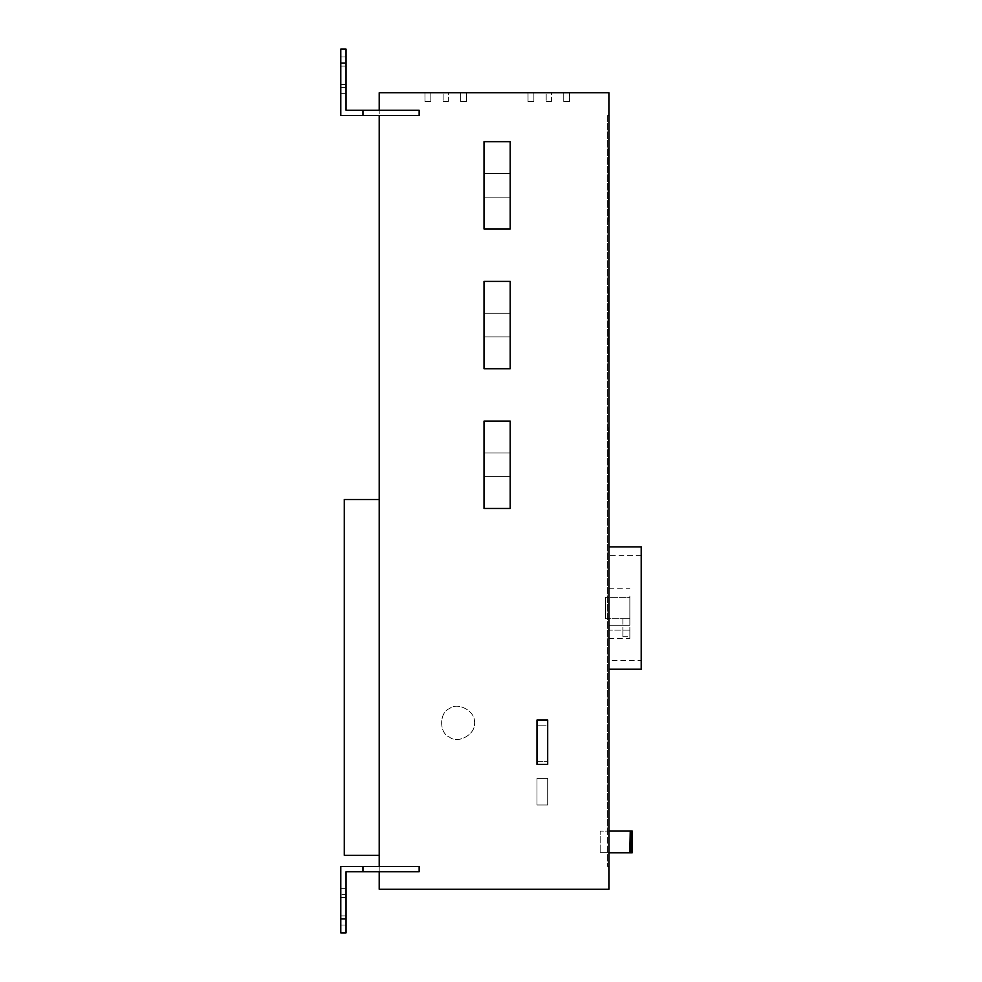 <?xml version="1.0" encoding="UTF-8"?>
<svg xmlns="http://www.w3.org/2000/svg" width="982" height="982" viewBox="0 0 982 982"><rect width="100%" height="100%" fill="white"/><g stroke="black" fill="none" stroke-linecap="round" stroke-linejoin="round"><path stroke-width="0.74" stroke-dasharray="4.91 3.68" d="M547.698 725.784L547.698 761.271L536.994 761.271L536.994 725.784L547.698 725.784L536.994 725.784L536.994 761.271L547.698 761.271L547.698 725.784L536.994 725.784L536.994 761.271L547.698 761.271L547.698 725.784M474.318 722.862C476.307 711.852 458.115 701.344 449.56 708.574C439.028 712.367 439.028 733.37 449.56 737.163C458.115 744.381 476.307 733.885 474.318 722.862C476.307 711.852 458.115 701.344 449.56 708.574C439.028 712.367 439.028 733.37 449.56 737.163C458.115 744.381 476.307 733.885 474.318 722.862C476.307 733.885 458.115 744.381 449.56 737.163C439.028 733.37 439.028 712.367 449.56 708.574C458.115 701.344 476.307 711.852 474.318 722.862M484.016 476.589L510.21 476.589L510.21 453.009L510.21 476.589L484.016 476.589L484.016 453.009L484.016 476.589L510.21 476.589L484.016 476.589L484.016 453.009L510.21 453.009L510.21 476.589L510.21 453.009L484.016 453.009L484.016 476.589M484.016 421.131L484.016 508.467L484.016 421.131L510.21 421.131L510.21 508.467L510.21 421.131L484.016 421.131L484.016 508.467L510.21 508.467L484.016 508.467L510.21 508.467L510.21 421.131L484.016 421.131L484.016 508.467L510.21 508.467L510.21 421.131L484.016 421.131M510.21 336.863L484.016 336.863L510.21 336.863L510.21 313.283L510.21 336.863L484.016 336.863L484.016 313.283L484.016 336.863L510.21 336.863L510.21 313.283L510.21 336.863M484.016 313.283L510.21 313.283L484.016 313.283L484.016 336.863L484.016 313.283L510.21 313.283L484.016 313.283M510.21 281.404L510.21 368.729L510.21 281.404L484.016 281.404L484.016 368.729L510.21 368.729L484.016 368.729L484.016 281.404L510.21 281.404L484.016 281.404L484.016 368.729L510.21 368.729L510.21 281.404L510.21 368.729L484.016 368.729L484.016 281.404L510.21 281.404M484.016 173.544L510.21 173.544L510.21 197.124L484.016 197.124L484.016 173.544L510.21 173.544L510.21 197.124L510.21 173.544L484.016 173.544L484.016 197.124L510.21 197.124L510.21 173.544L484.016 173.544L484.016 197.124L510.21 197.124L484.016 197.124L484.016 173.544M510.21 141.666L510.21 229.002L510.21 141.666L484.016 141.666L484.016 229.002L510.21 229.002L484.016 229.002L484.016 141.666L510.21 141.666L484.016 141.666L484.016 229.002L510.21 229.002L510.21 141.666L510.21 229.002L484.016 229.002L484.016 141.666L510.21 141.666M536.994 778.395L536.994 805.007L547.698 805.007L547.698 778.395L536.994 778.395L536.994 805.007L547.698 805.007L536.994 805.007L536.994 778.395L547.698 778.395L547.698 805.007L547.698 778.395L536.994 778.395M379.212 855.347L344.277 855.347L344.277 499.519L379.212 499.519L379.212 855.347L379.212 499.519M632.224 852.757L608.901 852.757L608.901 115.471L608.901 866.529L607.674 866.529L608.901 866.529L608.901 852.757L600.162 852.757L600.162 831.091L600.162 852.757L600.162 831.091L600.162 852.757L607.674 852.757L607.674 831.091L600.162 831.091L632.224 831.091M608.901 852.757L608.901 115.471L608.901 866.529L608.901 115.471L608.901 866.529L607.674 866.529L607.674 115.471L608.901 115.471L607.674 115.471L607.674 866.529L607.674 115.471L608.901 115.471L608.901 866.529L607.674 866.529L607.674 852.757L608.901 852.757L600.162 852.757L608.901 852.757L608.901 115.471L607.674 115.471L607.674 831.091L608.901 831.091M608.545 427.636L608.545 501.311L608.545 427.636M608.901 501.311L608.901 427.636L608.901 501.311M608.545 287.898L608.545 361.572L608.545 287.898M608.901 361.572L608.901 287.898L608.901 361.572M608.545 148.172L608.545 221.846L608.545 148.172M608.901 221.846L608.901 148.172L608.901 221.846M605.403 618.709L605.403 597.338L605.403 618.709L629.855 618.709L629.855 597.338L605.403 597.338L629.855 597.338L629.855 618.709L605.403 618.709M622.87 618.709L622.87 630.125C622.87 638.681 622.87 638.681 622.87 630.125C622.87 638.681 622.87 638.681 622.87 630.125L622.87 618.709L629.855 618.709L622.87 618.709M629.855 618.709L629.855 630.125C629.855 638.681 629.855 638.681 629.855 630.125C629.855 638.681 629.855 638.681 629.855 630.125L629.855 618.709M629.855 625.264L629.855 596.013L629.855 625.264L629.855 596.013L629.855 625.264L608.901 625.264L608.901 630.125C608.901 641.05 608.901 641.05 608.901 630.125C608.901 641.05 608.901 641.05 608.901 630.125L608.901 625.264L629.855 625.264M629.855 630.125C629.855 641.05 629.855 641.05 629.855 630.125C629.855 641.05 629.855 641.05 629.855 630.125L608.901 630.125L608.901 638.595L608.901 596.013L608.901 630.125L629.855 630.125M608.901 669.159L608.901 555.088C608.901 544.31 608.901 544.31 608.901 555.088L608.901 660.972C608.901 671.749 608.901 671.749 608.901 660.972L608.901 608.03L608.901 660.42L641.209 660.42L641.209 555.088C641.209 544.31 641.209 544.31 641.209 555.088L641.209 660.972C641.209 671.749 641.209 671.749 641.209 660.972L641.209 555.628L608.901 555.628L608.901 653.398L608.901 546.888M536.994 720.015L536.994 764.389L547.698 764.389L547.698 720.015L536.994 720.015M484.016 453.009L510.21 453.009L484.016 453.009M533.877 101.502L528.009 101.502L533.877 101.502L533.877 92.762L528.009 92.762L528.009 101.502L533.877 101.502L528.034 101.502L528.009 92.762L533.877 92.762L533.877 101.502L533.877 92.762L528.034 92.762L528.034 101.502L528.034 92.762L533.877 92.762L533.877 101.502M569.597 101.502L563.742 101.502L569.597 101.502L569.597 92.762L563.742 92.762L563.742 101.502L569.621 101.502L563.742 101.502L563.742 92.762L569.597 92.762L569.597 101.502L569.621 92.762L563.742 92.762L563.742 101.502L563.742 92.762L569.621 92.762L569.621 101.502M551.43 101.502L546.188 101.502L551.43 101.502L551.43 92.762L546.188 92.762L546.188 101.502L546.188 92.762L551.43 92.762L551.43 101.502M466.56 101.502L460.693 101.502L466.56 101.502L466.56 92.762L460.693 92.762L460.693 101.502L466.548 101.502L460.693 101.502L460.693 92.762L466.56 92.762L466.56 101.502L466.548 92.762L460.693 92.762L460.693 101.502L460.693 92.762L466.548 92.762L466.548 101.502M430.828 101.502L424.961 101.502L430.828 101.502L430.828 92.762L424.961 92.762L424.961 101.502L430.828 101.502L424.973 101.502L424.961 92.762L430.828 92.762L430.828 101.502L430.828 92.762L424.973 92.762L424.973 101.502L424.973 92.762L430.828 92.762L430.828 101.502M448.381 101.502L443.14 101.502L448.381 101.502L448.381 92.762L443.14 92.762L443.14 101.502L443.14 92.762L448.381 92.762L448.381 101.502M362.959 115.471L340.791 115.471L340.791 49.1L340.791 63.069L346.032 63.069L346.032 110.23L379.212 110.23L379.212 92.762L608.901 92.762L608.901 889.238L379.212 889.238L379.212 866.529L340.791 866.529L340.791 932.9L346.032 932.9L346.032 871.771L379.212 871.771L346.032 871.771L346.032 932.9L340.791 932.9L346.032 932.9L346.032 918.931L340.791 918.931L346.032 918.931L340.791 918.931L340.791 932.9L340.791 866.529L379.212 866.529L379.212 871.771L419.154 871.771L379.212 871.771L419.154 871.771L419.154 866.529L362.959 866.529L362.959 871.771L419.154 871.771L419.154 866.529L379.212 866.529L419.154 866.529L379.212 866.529L379.212 110.23L379.212 115.471L340.791 115.471L419.154 115.471L379.212 115.471L419.154 115.471L419.154 110.23L362.959 110.23L362.959 115.471L419.154 115.471L419.154 110.23L346.032 110.23L346.032 49.1L340.791 49.1L340.791 115.471L340.791 63.069L346.032 63.069L346.032 49.1L346.032 110.23L362.959 110.23M346.032 897.536L340.791 897.536L340.791 888.366L340.791 925.032L340.791 894.577L340.791 915.875L346.032 915.875L346.032 918.833L346.032 915.875L340.791 915.875L340.791 918.833L340.791 897.536L346.032 897.536L340.791 897.536L346.032 897.536L346.032 894.577L346.032 915.875L346.032 897.536M346.032 894.577L346.032 925.032L346.032 894.577L340.791 894.577L346.032 894.577M340.791 84.464L346.032 84.464L346.032 66.125L340.791 66.125L340.791 84.464L346.032 84.464L346.032 87.423L346.032 84.464L340.791 84.464L340.791 93.634L340.791 56.968L340.791 87.423L340.791 63.167L340.791 66.125L346.032 66.125L340.791 66.125L346.032 66.125L346.032 84.464L340.791 84.464M346.032 63.167L346.032 93.634L346.032 63.167L340.791 63.167L346.032 63.167M379.212 110.23L419.154 110.23L379.212 110.23L379.212 92.762L608.901 92.762L608.901 889.238L379.212 889.238L379.212 871.771M346.032 915.875L340.791 915.875L346.032 915.875M362.959 871.771L346.032 871.771L346.032 918.931M340.791 918.931L340.791 866.529L362.959 866.529M340.791 49.1L346.032 49.1L340.791 49.1M340.791 63.069L346.032 63.069M608.901 92.762L608.901 889.238M379.212 866.529L379.212 115.471M608.901 608.03L608.901 660.972C608.901 671.749 608.901 671.749 608.901 660.972L608.901 555.088C608.901 544.31 608.901 544.31 608.901 555.088L608.901 608.03M608.901 625.264L608.901 596.013C608.901 586.708 608.901 586.708 608.901 596.013L608.901 625.264M346.032 918.833L340.791 918.833L346.032 918.833M346.032 87.423L340.791 87.423L346.032 87.423M622.87 636.753L629.855 636.753M608.901 638.595L629.855 638.595M608.901 588.807L629.855 588.807M340.791 925.044L346.032 925.044L340.791 925.044M340.791 888.366L346.032 888.366L340.791 888.366M340.791 93.634L346.032 93.634L340.791 93.634M340.791 56.956L346.032 56.956L340.791 56.956"/><path stroke-width="1.47" d="M379.212 499.519L344.277 499.519L344.277 855.347L379.212 855.347M630.248 831.091L629.843 852.757L632.224 852.757L632.224 831.091L630.248 831.091L630.248 852.757M631.954 831.091L631.954 852.757M608.901 852.757L629.843 852.757M629.843 831.091L608.901 831.091M608.901 669.159L641.209 669.159L641.209 546.888L608.901 546.888M547.698 764.389L536.994 764.389L536.994 720.015L547.698 720.015L547.698 764.389M510.21 508.467L484.016 508.467L484.016 421.131L510.21 421.131L510.21 508.467M484.016 281.404L484.016 368.729L510.21 368.729L510.21 281.404L484.016 281.404M484.016 141.666L484.016 229.002L510.21 229.002L510.21 141.666L484.016 141.666M379.212 871.771L379.212 889.238L608.901 889.238L608.901 92.762L379.212 92.762L379.212 110.23M346.032 932.9L340.791 932.9L340.791 918.931L346.032 918.931L346.032 932.9M346.032 918.931L346.032 871.771L362.959 871.771L362.959 866.529L419.154 866.529L419.154 871.771L362.959 871.771M362.959 866.529L340.791 866.529L340.791 918.931M362.959 115.471L362.959 110.23L419.154 110.23L419.154 115.471L340.791 115.471L340.791 49.1L346.032 49.1L346.032 63.069L340.791 63.069M362.959 110.23L346.032 110.23L346.032 63.069M379.212 115.471L379.212 866.529M608.901 889.238L608.901 92.762"/></g></svg>
